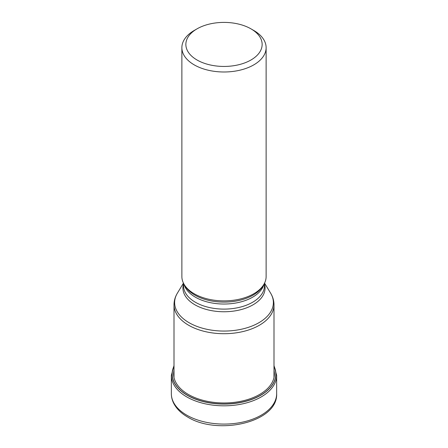 <?xml version="1.0" encoding="UTF-8"?>
<svg xmlns="http://www.w3.org/2000/svg" width="448" height="448" viewBox="0 0 448 448"><rect width="100%" height="100%" fill="white"/><g stroke="black" fill="none" stroke-linecap="round" stroke-linejoin="round"><path stroke-width="0.67" d="M174.003 366.296A51.778 29.893 180 0 0 187.387 395.203A51.778 29.893 0 0 0 249.911 399.946A51.778 29.893 0 0 0 273.997 366.296M181.877 47.673L181.877 276.562A42.123 24.321 0 0 0 184.234 284.581A42.123 24.321 0 0 0 194.214 293.759A42.123 24.321 0 0 0 263.766 284.581A42.123 24.321 0 0 0 266.123 276.562L266.123 47.673A42.123 24.321 180 0 1 253.786 64.865A42.123 24.321 180 0 1 194.214 64.865A42.123 24.321 180 0 1 181.877 47.673A42.123 24.321 180 0 1 194.214 30.475L197.03 28.851A38.142 22.019 180 0 1 250.97 28.851L250.97 28.851A38.142 22.019 180 0 1 250.97 59.993A38.142 22.019 180 0 1 197.03 59.993A38.142 22.019 180 0 1 197.03 28.851L197.03 28.851M253.786 30.475L250.97 28.851L253.786 30.475A42.123 24.321 180 0 1 266.123 47.673M171.349 393.686A52.651 30.397 0 0 0 186.771 415.178A52.651 30.397 0 0 0 244.149 421.77A52.651 30.397 0 0 0 276.651 393.686C277.995 422.436 217.638 435.814 187.594 416.998C181.406 413.442 176.887 409.086 174.037 403.939C172.262 400.663 171.366 397.242 171.349 393.686L171.349 375.418L174.003 365.551M276.651 393.686L276.651 375.418A52.651 30.397 180 0 1 244.149 403.502A52.651 30.397 180 0 1 186.771 396.911A52.651 30.397 180 0 1 171.349 375.418M273.997 366.134A51.878 29.954 180 0 1 250.13 400.008A51.878 29.954 180 0 1 187.314 395.315A51.878 29.954 180 0 1 174.003 366.134M273.997 370.227A50.394 29.098 0 0 1 246.17 399.997A50.394 29.098 0 0 1 188.367 394.442A50.394 29.098 180 0 1 174.003 370.227M273.997 377.513L273.997 304.847A49.997 28.868 180 0 1 243.135 331.514A49.997 28.868 180 0 1 188.647 325.254A49.997 28.868 180 0 1 188.608 325.231A49.997 28.868 180 0 1 174.003 304.847L174.003 377.513M174.003 304.847C174.037 300.709 175.162 296.811 177.386 293.154A49.375 28.51 0 0 0 189.05 322.689A49.375 28.51 0 0 0 189.084 322.711A49.375 28.51 0 0 0 250.258 326.698A49.375 28.51 0 0 0 270.614 293.154L264.555 283.136M264.46 283.926A41.082 23.722 180 0 1 242.984 309.07A41.082 23.722 180 0 1 194.981 304.825A41.082 23.722 180 0 1 194.947 304.808A41.082 23.722 180 0 1 183.54 283.926M183.54 283.321L183.54 285.746A40.46 23.363 0 0 0 195.39 302.266A40.46 23.363 0 0 0 195.423 302.282A40.46 23.363 0 0 0 239.506 307.322A40.46 23.363 0 0 0 264.46 285.746L264.46 283.321M264.001 284.178A40.46 23.363 180 0 1 236.65 302.859A40.46 23.363 180 0 1 195.423 297.209A40.46 23.363 180 0 1 195.39 297.186A40.46 23.363 180 0 1 183.999 284.178M184.234 284.581L185.214 286.199A41.082 23.722 0 0 0 194.947 295.154A41.082 23.722 0 0 0 194.986 295.17A41.082 23.722 0 0 0 262.786 286.199L263.766 284.581M276.651 375.418L273.997 365.551M183.445 283.136L177.386 293.154M273.997 304.847C273.963 300.709 272.838 296.811 270.614 293.154"/></g></svg>
